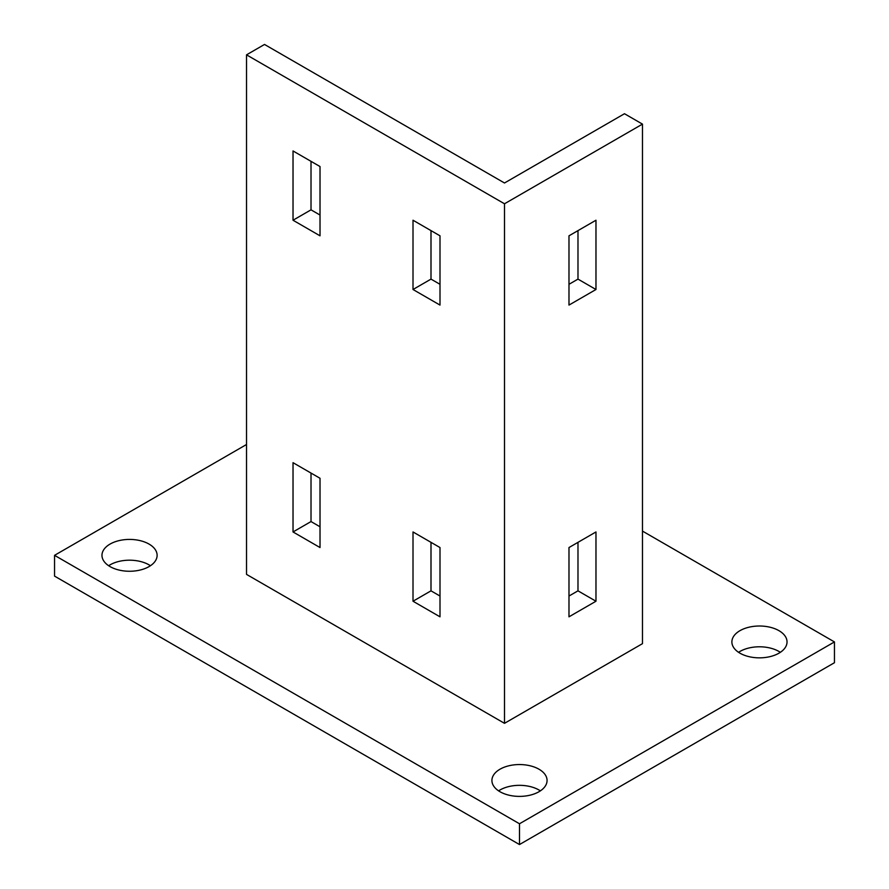 <?xml version="1.0" encoding="UTF-8"?>
<svg xmlns="http://www.w3.org/2000/svg" width="889" height="889" viewBox="0 0 889 889"><rect width="100%" height="100%" fill="white"/><g stroke="black" fill="none" stroke-linecap="round" stroke-linejoin="round"><path stroke-width="1.33" d="M780.342 652.315A27.57 15.924 0 0 0 778.953 651.459A27.57 15.924 0 0 0 738.57 652.315M778.953 630.668A27.57 15.924 180 0 1 787.032 641.925A27.57 15.924 180 0 1 770.007 656.638A27.57 15.924 180 0 1 739.959 653.182A27.57 15.924 180 0 1 731.88 641.925A27.57 15.924 180 0 1 748.905 627.223A27.57 15.924 180 0 1 778.953 630.668M540.379 790.866A27.57 15.924 0 0 0 538.99 789.999A27.57 15.924 0 0 0 498.596 790.866M538.99 769.218A27.57 15.924 180 0 1 547.068 780.475A27.57 15.924 180 0 1 530.044 795.177A27.57 15.924 180 0 1 499.996 791.732A27.57 15.924 180 0 1 491.917 780.475A27.57 15.924 180 0 1 508.941 765.762A27.57 15.924 180 0 1 538.99 769.218M150.43 565.726A27.57 15.924 0 0 0 149.041 564.859A27.57 15.924 0 0 0 108.658 565.726M149.041 544.079A27.57 15.924 180 0 1 157.12 555.336A27.57 15.924 180 0 1 140.095 570.049A27.57 15.924 180 0 1 110.047 566.593A27.57 15.924 180 0 1 101.968 555.336A27.57 15.924 180 0 1 118.993 540.634A27.57 15.924 180 0 1 149.041 544.079M568.982 235.818L595.974 220.228L595.974 289.503L568.982 305.083L568.982 235.818M568.982 284.302L577.983 279.113L595.974 289.503M577.983 279.113L577.983 230.618M568.982 547.546L595.974 531.955L595.974 601.231L568.982 616.822L568.982 547.546M568.982 596.03L577.983 590.841L595.974 601.231M577.983 590.841L577.983 542.346M642.469 124.116L624.478 113.725L504.496 182.99L264.522 44.45L246.531 54.84L504.496 203.781L642.469 124.116L642.469 643.658L504.496 723.324L246.531 574.394L246.531 54.84M430.998 542.346L430.998 590.841L439.999 596.03M430.998 230.618L430.998 279.113L439.999 284.302M311.017 473.081L311.017 521.565L320.018 526.766M311.017 161.342L311.017 209.837L320.018 215.038M293.026 220.228L293.026 150.952L320.018 166.543L320.018 235.818L293.026 220.228L311.017 209.837M293.026 531.955L293.026 462.68L320.018 478.271L320.018 547.546L293.026 531.955L311.017 521.565M413.007 289.503L413.007 220.228L439.999 235.818L439.999 305.083L413.007 289.503L430.998 279.113M413.007 601.231L413.007 531.955L439.999 547.546L439.999 616.822L413.007 601.231L430.998 590.841M504.496 203.781L504.496 723.324M54.551 555.336L54.551 576.116L519.487 844.55L519.487 823.77L54.551 555.336L246.531 444.5M642.469 531.089L834.449 641.925L519.487 823.77M519.487 844.55L834.449 662.716L834.449 641.925"/></g></svg>
